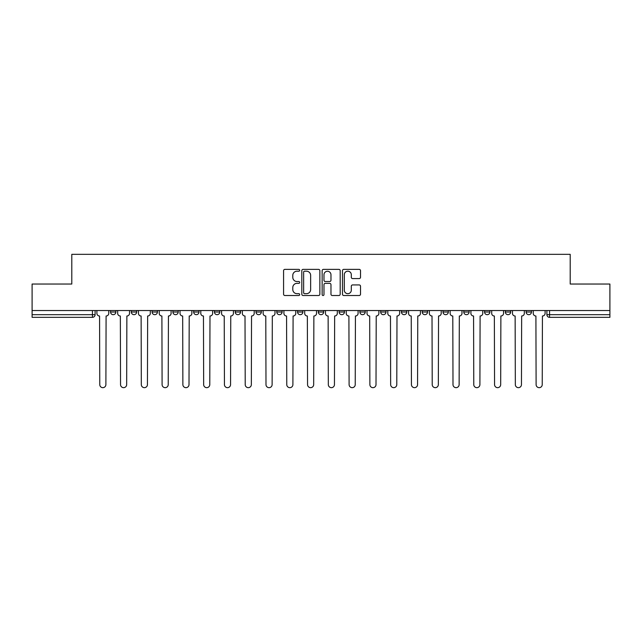 <?xml version="1.0" encoding="UTF-8"?>
<svg xmlns="http://www.w3.org/2000/svg" width="642" height="642" viewBox="0 0 642 642"><rect width="100%" height="100%" fill="white"/><g stroke="black" fill="none" stroke-linecap="round" stroke-linejoin="round"><path stroke-width="0.96" d="M299.686 270.282A0.915 0.915 0 0 0 298.771 269.367L284.879 269.367A1.308 1.308 0 0 0 283.579 270.675L283.579 294.205A1.308 1.308 0 0 0 284.879 295.513L298.771 295.513A0.915 0.915 0 0 0 299.686 294.598A0.915 0.915 0 0 0 298.771 293.683L296.973 293.683A4.181 4.181 0 0 1 292.792 289.502L292.792 287.536A4.181 4.181 0 0 1 296.973 283.355L298.771 283.355A0.915 0.915 0 0 0 299.686 282.44A0.915 0.915 0 0 0 298.771 281.525L296.973 281.525A4.181 4.181 0 0 1 292.792 277.344L292.792 275.378A4.181 4.181 0 0 1 296.973 271.197L298.771 271.197A0.915 0.915 0 0 0 299.686 270.282M526.119 312.012L526.119 310.543L526.119 312.012A2.664 2.664 0 0 0 528.783 314.676A2.664 2.664 0 0 1 526.119 312.012L531.448 312.012A2.664 2.664 0 0 1 528.783 314.676A2.664 2.664 0 0 0 531.448 312.012L531.448 310.543L531.448 312.012M339.112 310.543L339.112 312.012L344.441 312.012A2.664 2.664 0 0 1 341.777 314.676A2.664 2.664 0 0 1 339.112 312.012L339.112 310.543M276.782 310.543L276.782 312.012L282.111 312.012A2.664 2.664 0 0 1 279.447 314.676A2.664 2.664 0 0 1 276.782 312.012L276.782 310.543M235.221 310.543L235.221 312.012L240.549 312.012A2.664 2.664 0 0 1 237.885 314.676A2.664 2.664 0 0 1 235.221 312.012L235.221 310.543M214.444 310.543L214.444 312.012L219.773 312.012A2.664 2.664 0 0 1 217.108 314.676A2.664 2.664 0 0 1 214.444 312.012L214.444 310.543M172.891 310.543L172.891 312.012L178.211 312.012A2.664 2.664 0 0 1 175.555 314.676A2.664 2.664 0 0 1 172.891 312.012L172.891 310.543M359.207 278.58A1.308 1.308 0 0 0 360.515 277.28L360.515 270.675A1.308 1.308 0 0 0 359.207 269.367L343.783 269.367A1.308 1.308 0 0 0 342.475 270.675L342.475 294.205A1.308 1.308 0 0 0 343.783 295.513L359.207 295.513A1.308 1.308 0 0 0 360.515 294.205L360.515 286.228A1.308 1.308 0 0 0 359.207 284.928L352.602 284.928A1.308 1.308 0 0 0 351.302 286.228L351.302 290.184A3.499 3.499 0 0 1 347.803 293.683A3.499 3.499 0 0 1 344.305 290.184L344.305 274.696A3.499 3.499 0 0 1 347.803 271.197A3.499 3.499 0 0 1 351.302 274.696L351.302 277.28A1.308 1.308 0 0 0 352.602 278.58L359.207 278.58M32.1 310.543L32.1 284.037L71.792 284.037L71.792 254.336L570.208 254.336L570.208 284.037L609.9 284.037L609.9 310.543L32.1 310.543L32.1 314.676L95.104 314.676L95.104 310.543L95.104 314.676A2.664 2.664 0 0 1 92.44 317.341L32.1 317.341L32.1 314.676M319.852 270.675A1.308 1.308 0 0 0 318.552 269.367L303.12 269.367A1.308 1.308 0 0 0 301.812 270.675L301.812 294.205A1.308 1.308 0 0 0 303.12 295.513L318.552 295.513A1.308 1.308 0 0 0 319.852 294.205L319.852 270.675M323.448 269.367L338.88 269.367A1.308 1.308 0 0 1 340.188 270.675L340.188 294.205A1.308 1.308 0 0 1 338.88 295.513L332.275 295.513A1.308 1.308 0 0 1 330.967 294.205L330.967 284.663A1.308 1.308 0 0 0 329.659 283.355L325.285 283.355A1.308 1.308 0 0 0 323.977 284.663L323.977 294.598A0.915 0.915 0 0 1 323.062 295.513A0.915 0.915 0 0 1 322.148 294.598L322.148 270.675A1.308 1.308 0 0 1 323.448 269.367M546.896 310.543L546.896 314.676L609.9 314.676L609.9 317.341L549.56 317.341A2.664 2.664 0 0 1 546.896 314.676L546.896 310.543M609.9 310.543L609.9 314.676M505.342 310.543L505.342 312.012L510.671 312.012L510.671 310.543L510.671 312.012A2.664 2.664 0 0 1 508.007 314.676A2.664 2.664 0 0 1 505.342 312.012A2.664 2.664 0 0 0 508.007 314.676M489.894 312.012L489.894 310.543L489.894 312.012A2.664 2.664 0 0 1 487.23 314.676A2.664 2.664 0 0 1 484.566 312.012L489.894 312.012A2.664 2.664 0 0 1 487.23 314.676M484.566 310.543L484.566 312.012M469.109 310.543L469.109 312.012A2.664 2.664 0 0 1 466.445 314.676A2.664 2.664 0 0 1 463.789 312.012L469.109 312.012A2.664 2.664 0 0 1 466.445 314.676M463.789 310.543L463.789 312.012M448.333 310.543L448.333 312.012A2.664 2.664 0 0 1 445.668 314.676A2.664 2.664 0 0 1 443.004 312.012L448.333 312.012M443.004 310.543L443.004 312.012M427.556 310.543L427.556 312.012A2.664 2.664 0 0 1 424.892 314.676A2.664 2.664 0 0 1 422.227 312.012L427.556 312.012M422.227 310.543L422.227 312.012M406.779 310.543L406.779 312.012A2.664 2.664 0 0 1 404.115 314.676A2.664 2.664 0 0 1 401.451 312.012L406.779 312.012M401.451 310.543L401.451 312.012M386.002 310.543L386.002 312.012A2.664 2.664 0 0 1 383.338 314.676A2.664 2.664 0 0 1 380.674 312.012A2.664 2.664 0 0 0 383.338 314.676M380.674 310.543L380.674 312.012L386.002 312.012M365.218 310.543L365.218 312.012A2.664 2.664 0 0 1 362.553 314.676A2.664 2.664 0 0 1 359.889 312.012A2.664 2.664 0 0 0 362.553 314.676M359.889 310.543L359.889 312.012L365.218 312.012M344.441 310.543L344.441 312.012A2.664 2.664 0 0 1 341.777 314.676M323.664 310.543L323.664 312.012A2.664 2.664 0 0 1 321 314.676A2.664 2.664 0 0 1 318.336 312.012L323.664 312.012M318.336 310.543L318.336 312.012M302.888 310.543L302.888 312.012A2.664 2.664 0 0 1 300.223 314.676A2.664 2.664 0 0 1 297.559 312.012L302.888 312.012L302.888 310.543M297.559 310.543L297.559 312.012M282.111 310.543L282.111 312.012M261.326 310.543L261.326 312.012A2.664 2.664 0 0 1 258.662 314.676A2.664 2.664 0 0 1 255.998 312.012L261.326 312.012L261.326 310.543M255.998 310.543L255.998 312.012M240.549 310.543L240.549 312.012L240.549 310.543M219.773 312.012L219.773 310.543L219.773 312.012A2.664 2.664 0 0 1 217.108 314.676M198.996 310.543L198.996 312.012A2.664 2.664 0 0 1 196.332 314.676A2.664 2.664 0 0 1 193.667 312.012A2.664 2.664 0 0 0 196.332 314.676A2.664 2.664 0 0 0 198.996 312.012L198.996 310.543M193.667 310.543L193.667 312.012L198.996 312.012M178.211 310.543L178.211 312.012M157.434 310.543L157.434 312.012A2.664 2.664 0 0 1 154.77 314.676A2.664 2.664 0 0 1 152.106 312.012A2.664 2.664 0 0 0 154.77 314.676A2.664 2.664 0 0 0 157.434 312.012L152.106 312.012L152.106 310.543M131.329 310.543L131.329 312.012L136.658 312.012L136.658 310.543L136.658 312.012A2.664 2.664 0 0 1 133.993 314.676A2.664 2.664 0 0 1 131.329 312.012A2.664 2.664 0 0 0 133.993 314.676M110.552 310.543L110.552 312.012L115.881 312.012L115.881 310.543L115.881 312.012A2.664 2.664 0 0 1 113.217 314.676A2.664 2.664 0 0 1 110.552 312.012A2.664 2.664 0 0 0 113.217 314.676M92.44 310.543L92.44 317.341A2.664 2.664 0 0 0 95.104 314.676M304.557 271.197A0.915 0.915 0 0 0 303.642 272.112L303.642 292.768A0.915 0.915 0 0 0 304.557 293.683L306.459 293.683A4.181 4.181 0 0 0 310.64 289.502L310.64 275.378A4.181 4.181 0 0 0 306.459 271.197L304.557 271.197M330.967 274.76A3.499 3.499 0 0 0 327.468 271.261A3.499 3.499 0 0 0 323.977 274.76L323.977 280.217A1.308 1.308 0 0 0 325.285 281.525L329.659 281.525A1.308 1.308 0 0 0 330.967 280.217L330.967 274.76M96.902 310.543L96.902 313.344A2.664 2.664 0 0 0 99.566 316.008L99.767 384.598A3.066 3.066 0 0 0 102.824 387.664A3.066 3.066 0 0 0 105.89 384.598L106.09 316.008A2.664 2.664 0 0 0 108.755 313.344L108.755 310.543M117.679 310.543L117.679 313.344A2.664 2.664 0 0 0 120.343 316.008L120.544 384.598A3.066 3.066 0 0 0 123.601 387.664A3.066 3.066 0 0 0 126.667 384.598L126.867 316.008A2.664 2.664 0 0 0 129.532 313.344L129.532 310.543M138.455 310.543L138.455 313.344A2.664 2.664 0 0 0 141.12 316.008L141.32 384.598A3.066 3.066 0 0 0 144.386 387.664A3.066 3.066 0 0 0 147.443 384.598L147.644 316.008A2.664 2.664 0 0 0 150.308 313.344L150.308 310.543M159.232 310.543L159.232 313.344A2.664 2.664 0 0 0 161.896 316.008L162.097 384.598A3.066 3.066 0 0 0 165.163 387.664A3.066 3.066 0 0 0 168.228 384.598L168.429 316.008A2.664 2.664 0 0 0 171.093 313.344L171.093 310.543M180.017 310.543L180.017 313.344A2.664 2.664 0 0 0 182.673 316.008L182.874 384.598A3.066 3.066 0 0 0 185.939 387.664A3.066 3.066 0 0 0 189.005 384.598L189.205 316.008A2.664 2.664 0 0 0 191.87 313.344L191.87 310.543M200.794 310.543L200.794 313.344A2.664 2.664 0 0 0 203.458 316.008L203.658 384.598A3.066 3.066 0 0 0 206.716 387.664A3.066 3.066 0 0 0 209.782 384.598L209.982 316.008A2.664 2.664 0 0 0 212.646 313.344L212.646 310.543M221.57 310.543L221.57 313.344A2.664 2.664 0 0 0 224.235 316.008L224.435 384.598A3.066 3.066 0 0 0 227.501 387.664A3.066 3.066 0 0 0 230.558 384.598L230.759 316.008A2.664 2.664 0 0 0 233.423 313.344L233.423 310.543M242.347 310.543L242.347 313.344A2.664 2.664 0 0 0 245.011 316.008L245.212 384.598A3.066 3.066 0 0 0 248.277 387.664A3.066 3.066 0 0 0 251.343 384.598L251.536 316.008A2.664 2.664 0 0 0 254.2 313.344L254.2 310.543M263.124 310.543L263.124 313.344A2.664 2.664 0 0 0 265.788 316.008L265.989 384.598A3.066 3.066 0 0 0 269.054 387.664A3.066 3.066 0 0 0 272.12 384.598L272.32 316.008A2.664 2.664 0 0 0 274.985 313.344L274.985 310.543M283.908 310.543L283.908 313.344A2.664 2.664 0 0 0 286.573 316.008L286.765 384.598A3.066 3.066 0 0 0 289.831 387.664A3.066 3.066 0 0 0 292.896 384.598L293.097 316.008A2.664 2.664 0 0 0 295.761 313.344L295.761 310.543M304.685 310.543L304.685 313.344A2.664 2.664 0 0 0 307.349 316.008L307.55 384.598A3.066 3.066 0 0 0 310.608 387.664A3.066 3.066 0 0 0 313.673 384.598L313.874 316.008A2.664 2.664 0 0 0 316.538 313.344L316.538 310.543M325.462 310.543L325.462 313.344A2.664 2.664 0 0 0 328.126 316.008L328.327 384.598A3.066 3.066 0 0 0 331.392 387.664A3.066 3.066 0 0 0 334.45 384.598L334.651 316.008A2.664 2.664 0 0 0 337.315 313.344L337.315 310.543M346.239 310.543L346.239 313.344A2.664 2.664 0 0 0 348.903 316.008L349.104 384.598A3.066 3.066 0 0 0 352.169 387.664A3.066 3.066 0 0 0 355.235 384.598L355.427 316.008A2.664 2.664 0 0 0 358.092 313.344L358.092 310.543M367.015 310.543L367.015 313.344A2.664 2.664 0 0 0 369.68 316.008L369.88 384.598A3.066 3.066 0 0 0 372.946 387.664A3.066 3.066 0 0 0 376.011 384.598L376.212 316.008A2.664 2.664 0 0 0 378.876 313.344L378.876 310.543M387.8 310.543L387.8 313.344A2.664 2.664 0 0 0 390.464 316.008L390.657 384.598A3.066 3.066 0 0 0 393.723 387.664A3.066 3.066 0 0 0 396.788 384.598L396.989 316.008A2.664 2.664 0 0 0 399.653 313.344L399.653 310.543M408.577 310.543L408.577 313.344A2.664 2.664 0 0 0 411.241 316.008L411.442 384.598A3.066 3.066 0 0 0 414.499 387.664A3.066 3.066 0 0 0 417.565 384.598L417.765 316.008A2.664 2.664 0 0 0 420.43 313.344L420.43 310.543M429.354 310.543L429.354 313.344A2.664 2.664 0 0 0 432.018 316.008L432.218 384.598A3.066 3.066 0 0 0 435.284 387.664A3.066 3.066 0 0 0 438.342 384.598L438.542 316.008A2.664 2.664 0 0 0 441.206 313.344L441.206 310.543M450.13 310.543L450.13 313.344A2.664 2.664 0 0 0 452.795 316.008L452.995 384.598A3.066 3.066 0 0 0 456.061 387.664A3.066 3.066 0 0 0 459.126 384.598L459.327 316.008A2.664 2.664 0 0 0 461.983 313.344L461.983 310.543M470.907 310.543L470.907 313.344A2.664 2.664 0 0 0 473.571 316.008L473.772 384.598A3.066 3.066 0 0 0 476.837 387.664A3.066 3.066 0 0 0 479.903 384.598L480.104 316.008A2.664 2.664 0 0 0 482.768 313.344L482.768 310.543M491.692 310.543L491.692 313.344A2.664 2.664 0 0 0 494.356 316.008L494.557 384.598A3.066 3.066 0 0 0 497.614 387.664A3.066 3.066 0 0 0 500.68 384.598L500.88 316.008A2.664 2.664 0 0 0 503.545 313.344L503.545 310.543M512.468 310.543L512.468 313.344A2.664 2.664 0 0 0 515.133 316.008L515.333 384.598A3.066 3.066 0 0 0 518.399 387.664A3.066 3.066 0 0 0 521.456 384.598L521.657 316.008A2.664 2.664 0 0 0 524.321 313.344L524.321 310.543M533.245 310.543L533.245 313.344A2.664 2.664 0 0 0 535.909 316.008L536.11 384.598A3.066 3.066 0 0 0 539.176 387.664A3.066 3.066 0 0 0 542.233 384.598L542.434 316.008A2.664 2.664 0 0 0 545.098 313.344L545.098 310.543M549.56 310.543L549.56 317.341"/></g></svg>

